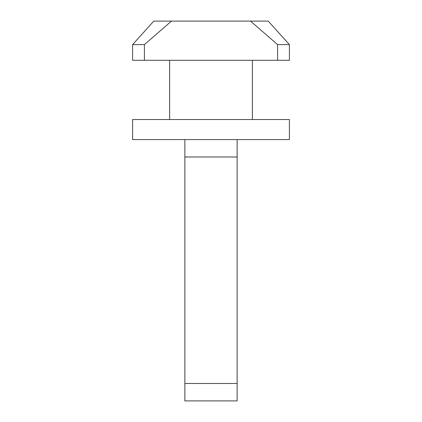 <?xml version="1.0" encoding="UTF-8"?>
<svg xmlns="http://www.w3.org/2000/svg" width="422" height="422" viewBox="0 0 422 422"><rect width="100%" height="100%" fill="white"/><g stroke="black" fill="none" stroke-linecap="round" stroke-linejoin="round"><path stroke-width="0.63" d="M250.526 21.1L153.777 21.1L132.603 44.621L132.603 60.299L289.397 60.299L289.397 44.621L277.592 44.621L250.526 21.1L268.223 21.1L289.397 44.621M277.592 60.299L277.592 44.621M144.408 60.299L144.408 44.621L132.603 44.621M171.474 21.1L144.408 44.621M237.132 400.9L184.868 400.9L184.868 139.571L237.132 139.571L237.132 400.9L184.868 400.9M237.132 139.571L289.397 139.571L289.397 119.537L132.603 119.537L132.603 139.571L184.868 139.571M169.623 119.537L169.623 60.299M237.132 156.989L184.868 156.989M237.132 383.477L184.868 383.477M252.377 119.537L252.377 60.299"/></g></svg>
